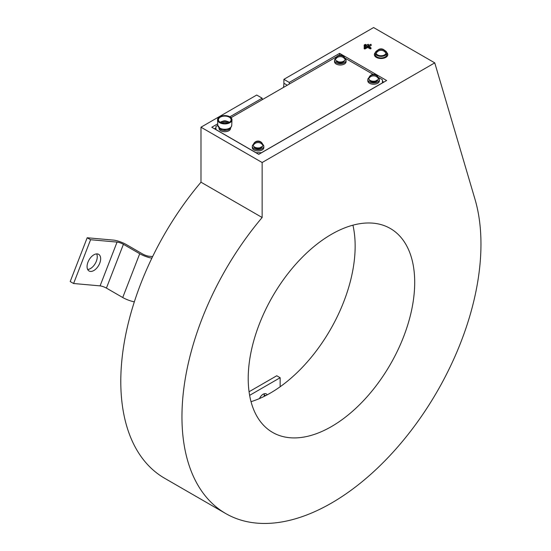 <?xml version="1.0" encoding="UTF-8"?>
<svg xmlns="http://www.w3.org/2000/svg" width="551" height="551" viewBox="0 0 551 551"><rect width="100%" height="100%" fill="white"/><g stroke="black" fill="none" stroke-linecap="round" stroke-linejoin="round"><path stroke-width="0.83" d="M368.268 44.266L364.383 46.243L365.031 46.449L368.268 44.266M370.864 44.266L364.383 47.744L365.031 47.951L367.675 46.422L370.12 47.834L370.768 47.627L368.22 46.105L370.864 44.266M251.029 401.672A119.994 69.281 120 0 0 355.147 246.145A119.994 69.281 120 0 0 352.929 225.173M414.703 282.381A117.728 67.973 120 0 0 391.403 229.133A117.728 67.973 120 0 0 300.316 259.28A117.728 67.973 120 0 0 248.212 378.509A117.728 67.973 120 0 0 273.695 433.017A117.728 67.973 120 0 0 364.025 400.109A117.728 67.973 120 0 0 414.703 282.381M262.145 217.507A211.432 122.074 120 0 0 225.745 513.553A211.432 122.074 120 0 0 407.595 435.063A211.432 122.074 120 0 0 475.01 199.324L434.753 62.862L262.145 162.517L262.145 217.507L200.984 182.195A211.432 122.074 120 0 0 164.584 478.24L225.745 513.553M364.28 45.299A0.675 0.393 0 0 0 364.776 45.967M365.031 44.948L365.774 44.376L364.383 44.748L365.031 44.948L365.203 45.719M366.078 45.216A0.675 0.393 0 0 0 366.064 45.12L365.774 44.376M365.74 44.865A0.675 0.393 0 0 0 365.244 44.824M365.671 44.576L365.85 45.347M369.108 46.621L371.071 45.485A0.675 0.393 0 0 0 371.257 45.12L370.968 44.376M367.675 46.422L367.675 47.441L369.914 48.736A0.675 0.393 0 0 0 371.057 48.378L370.768 47.627M364.28 48.302A0.675 0.393 0 0 0 365.237 48.853L367.675 47.441M217.728 123.817L211.784 127.247L258.743 154.363L386.644 80.515L339.616 53.364L289.254 82.436L283.889 79.337L283.889 83.263A19.223 11.096 -60 0 1 283.455 87.437M339.616 55.183L339.616 53.364M383.854 82.127L382.428 81.3M262.145 99.745L262.145 98.174L229.863 116.812M215.93 127.99L214.504 128.817M289.289 84.069L289.254 82.436M262.145 98.174L256.704 95.034L200.984 127.205L262.145 162.517M368.674 45.216A0.675 0.393 0 0 0 368.66 45.12L368.371 44.376M364.28 46.801A0.675 0.393 0 0 0 364.776 47.469M376.312 57.366A6.729 3.885 0 0 0 385.259 57.662A6.729 3.885 0 0 0 386.768 52.565A6.729 3.885 0 0 1 385.259 57.662A6.729 3.885 0 0 1 376.312 57.366A6.729 3.885 0 0 1 375.362 52.565A6.729 3.885 0 0 0 376.312 57.366M283.889 79.337L373.592 27.55L434.753 62.862M200.984 127.205L200.984 182.195M264.184 396.383L264.184 394.792A6.247 3.609 120 0 0 264.081 393.786M267.173 394.847A6.247 3.609 120 0 0 266.285 393.896A6.247 3.609 120 0 0 263.164 394.206A6.247 3.609 120 0 0 259.507 398.545M280.149 386.761L280.149 377.724L249.631 395.349M280.149 377.724L276.754 375.761L249.066 391.747M99.745 263.199A9.608 5.551 120 0 0 98.67 254.348A9.608 5.551 120 0 0 87.974 262.145A9.608 5.551 120 0 0 89.055 270.996A9.608 5.551 120 0 0 99.745 263.199M87.671 269.473A9.608 5.551 120 0 0 96.349 261.236A9.608 5.551 120 0 0 96.659 253.901M151.876 258.123A9.608 2.032 -158.8 0 1 139.72 253.729L123.41 244.313A4.807 1.012 21.2 0 0 117.067 242.089L100.082 285.879A4.807 1.012 -158.8 0 1 106.419 288.104L122.728 297.519A9.608 2.032 21.2 0 0 134.334 301.824M152.641 256.546L149.004 256.222A4.807 1.012 -158.8 0 1 142.661 253.997L126.351 244.575A9.608 2.032 21.2 0 0 113.671 240.126L87.189 237.763L90.584 239.726L117.067 242.089M100.082 285.879L73.6 283.51L90.584 239.726M87.189 237.763L70.197 281.547L73.6 283.51M378.041 77.202L382.428 79.73L382.428 82.87L261.463 152.71L256.029 152.71L215.93 129.561L215.93 126.42L217.797 125.346M231.034 117.7L336.709 56.691M344.74 57.972L373.158 74.378M229.636 116.681A7.211 4.16 180 0 1 231.971 119.856A7.211 4.16 180 0 1 227.584 123.582A7.211 4.16 180 0 1 219.897 122.818A7.211 4.16 180 0 1 217.562 119.856A7.211 4.16 180 0 1 221.784 115.965A7.211 4.16 180 0 1 229.636 116.681M220.483 122.453A6.343 3.664 180 0 1 218.423 119.843A6.343 3.664 180 0 1 222.143 116.419A6.343 3.664 180 0 1 229.051 117.053A6.343 3.664 180 0 1 231.103 119.843A6.343 3.664 180 0 1 227.246 123.121A6.343 3.664 180 0 1 220.483 122.453M221.977 123.038A4.814 3.933 -0 0 1 224.767 122.315A4.814 3.933 -0 0 1 227.556 123.038M221.027 122.708A4.814 3.933 -0 0 1 224.767 121.254A4.814 3.933 -0 0 1 228.507 122.708M340.291 56.636A4.814 3.933 -0 0 1 344.52 58.681A4.325 2.5 -0 0 0 344.52 57.621A4.814 3.933 -0 0 0 340.291 55.575A4.814 3.933 -0 0 0 336.069 57.621A4.325 2.5 -0 0 0 336.069 58.681A4.814 3.933 -0 0 1 340.291 56.636M345.05 58.854A4.807 2.776 180 0 1 345.098 59.246A4.807 2.776 180 0 1 340.291 62.022A4.807 2.776 180 0 1 335.49 59.246A4.807 2.776 180 0 1 335.538 58.854A4.904 4.904 0 0 1 345.05 58.854M345.098 59.288A4.807 2.776 180 0 1 345.098 59.329A4.807 2.776 180 0 1 340.291 62.105A4.807 2.776 180 0 1 335.49 59.329A4.807 2.776 180 0 1 335.49 59.288M336.069 57.621L337.102 57.621M343.487 57.621L344.52 57.621M373.592 75.859A4.814 3.933 -0 0 1 377.821 77.905A4.325 2.5 -0 0 0 377.821 76.851A4.814 3.933 -0 0 0 373.592 74.798A4.814 3.933 -0 0 0 369.363 76.851A4.325 2.5 -0 0 0 369.363 77.905A4.814 3.933 -0 0 1 373.592 75.859M378.351 78.077A4.807 2.776 180 0 1 378.399 78.469A4.807 2.776 180 0 1 373.592 81.245A4.807 2.776 180 0 1 368.784 78.469A4.807 2.776 180 0 1 368.833 78.077A4.904 4.904 0 0 1 378.351 78.077M378.399 78.511A4.807 2.776 180 0 1 378.399 78.552A4.807 2.776 180 0 1 373.592 81.328A4.807 2.776 180 0 1 368.784 78.552A4.807 2.776 180 0 1 368.784 78.511M369.363 76.851L370.403 76.851M376.781 76.851L377.821 76.851M258.068 142.557A4.814 3.933 -0 0 1 262.29 144.61A4.325 2.5 -0 0 0 262.29 143.549A4.814 3.933 -0 0 0 258.068 141.497A4.814 3.933 -0 0 0 253.839 143.549A4.325 2.5 -0 0 0 253.839 144.61A4.814 3.933 -0 0 1 258.068 142.557M262.82 144.775A4.807 2.776 180 0 1 262.868 145.175A4.807 2.776 180 0 1 258.068 147.944A4.807 2.776 180 0 1 253.26 145.175A4.807 2.776 180 0 1 253.308 144.775A4.904 4.904 0 0 1 262.82 144.775M262.868 145.216A4.807 2.776 180 0 1 262.868 145.257A4.807 2.776 180 0 1 258.068 148.026A4.807 2.776 180 0 1 253.26 145.257A4.807 2.776 180 0 1 253.26 145.216M253.839 143.549L254.872 143.549M261.257 143.549L262.29 143.549M377.435 50.465A5.765 3.327 0 0 0 375.3 53.054L375.3 54.625A5.765 3.327 0 0 0 376.987 56.973A5.765 3.327 0 0 0 383.276 57.697A5.765 3.327 0 0 0 386.836 54.625L386.836 53.054A5.765 3.327 0 0 0 385.142 50.699A5.765 3.327 0 0 0 384.701 50.465M375.3 53.054A5.765 3.327 0 0 0 376.987 55.41A5.765 3.327 0 0 0 383.276 56.126A5.765 3.327 0 0 0 386.836 53.054M381.065 50.355A4.814 3.933 -0 0 1 385.294 52.407A4.325 2.5 -0 0 0 385.294 51.346A4.814 3.933 -0 0 0 381.065 49.301A4.814 3.933 -0 0 0 376.843 51.346A4.325 2.5 -0 0 0 376.843 52.407A4.814 3.933 -0 0 1 381.065 50.355M385.824 52.579A4.807 2.776 180 0 1 381.065 55.747A4.807 2.776 180 0 1 376.312 52.579A4.904 4.904 0 0 1 385.824 52.579M376.843 51.346L377.876 51.346M384.261 51.346L385.294 51.346M344.933 58.447A5.765 3.327 180 0 1 346.062 60.431A5.765 3.327 180 0 1 342.502 63.503A5.765 3.327 180 0 1 336.213 62.78A5.765 3.327 180 0 1 334.526 60.431A5.765 3.327 180 0 1 335.655 58.447M346.062 60.431L346.062 61.684A5.765 3.327 180 0 1 342.502 64.763A5.765 3.327 180 0 1 336.213 64.04A5.765 3.327 180 0 1 334.526 61.684L334.526 60.431M337.095 60.968L337.439 62.27A4.277 2.466 180 0 1 336.027 60.61M344.561 60.61A4.277 2.466 180 0 1 338.266 62.6L337.839 61.354M376.243 80.494L376.608 81.403A4.277 2.466 180 0 1 372.097 81.968A4.277 2.466 180 0 1 369.328 79.833M377.855 79.833A4.277 2.466 180 0 1 377.235 80.949L376.953 80.088M378.227 77.677A5.765 3.327 180 0 1 379.357 79.654A5.765 3.327 180 0 1 375.796 82.733A5.765 3.327 180 0 1 369.514 82.009A5.765 3.327 180 0 1 367.827 79.654A5.765 3.327 180 0 1 368.956 77.677M379.357 79.654L379.357 80.907A5.765 3.327 180 0 1 375.796 83.986A5.765 3.327 180 0 1 369.514 83.263A5.765 3.327 180 0 1 367.827 80.907L367.827 79.654M260.713 147.193L261.078 148.102A4.277 2.466 180 0 1 256.566 148.667A4.277 2.466 180 0 1 253.797 146.532M262.331 146.532A4.277 2.466 180 0 1 261.704 147.647L261.422 146.786M262.703 144.376A5.765 3.327 180 0 1 263.833 146.352A5.765 3.327 180 0 1 260.272 149.431A5.765 3.327 180 0 1 253.99 148.708A5.765 3.327 180 0 1 252.296 146.352A5.765 3.327 180 0 1 253.426 144.376M263.833 146.352L263.833 147.606A5.765 3.327 180 0 1 260.272 150.685A5.765 3.327 180 0 1 253.99 149.962A5.765 3.327 180 0 1 252.296 147.606L252.296 146.352M230.366 127.922A5.765 3.327 180 0 1 226.316 130.332A5.765 3.327 180 0 1 220.689 129.485A5.765 3.327 180 0 1 219.167 127.922M230.532 127.777L230.532 128.383A5.765 3.327 180 0 1 226.971 131.462A5.765 3.327 180 0 1 220.689 130.739A5.765 3.327 180 0 1 219.002 128.383L219.002 127.777M370.864 44.576L371.071 45.485M370.12 47.834L369.914 48.736M365.031 47.951L365.237 48.853M287.285 85.226L283.889 83.263M368.268 44.576L368.447 45.347M365.031 46.449L365.203 47.221M265.658 395.646L264.184 394.792M123.41 244.313L106.419 288.104M139.72 253.729L122.728 297.519M217.797 125.373L220.255 128.652L224.767 129.678L229.423 128.576C230.408 128.383 231.179 127.315 231.737 125.373A6.97 4.022 180 0 1 227.494 128.975A6.97 4.022 180 0 1 220.056 128.238A6.97 4.022 180 0 1 217.797 125.373L217.562 119.856M220.18 122.281A6.137 3.54 180 0 1 222.604 121.316M226.929 121.316A6.137 3.54 180 0 1 228.913 122.019A6.137 3.54 180 0 1 229.354 122.281M364.383 44.748L364.094 45.492M364.383 47.744L364.094 48.488M364.383 46.243L364.094 46.993M231.737 125.373L231.971 119.856M228.603 122.666A4.904 4.904 0 0 0 220.93 122.666"/></g></svg>
